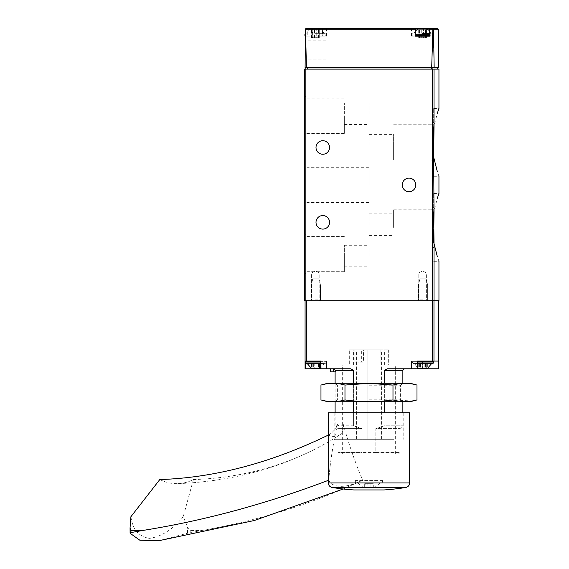 <?xml version="1.0" encoding="UTF-8"?>
<svg xmlns="http://www.w3.org/2000/svg" width="569" height="569" viewBox="0 0 569 569"><rect width="100%" height="100%" fill="white"/><g stroke="black" fill="none" stroke-linecap="round" stroke-linejoin="round"><path stroke-width="0.43" stroke-dasharray="2.85 2.13" d="M433.663 242.486L433.663 193.531L433.663 242.486M305.845 67.562L437.405 67.562L305.845 67.562L305.845 69.105L437.405 69.105L304.308 69.105L304.308 300.717L438.948 300.717M305.845 300.717L305.845 69.105L438.948 69.105M433.663 157.478L433.663 108.53L433.663 157.478M434.026 69.105L434.026 126.204L437.305 113.302M433.663 176.283L438.948 176.283L437.305 171.511M434.026 158.609L434.026 211.213L437.305 198.304M433.663 261.292L438.948 261.292L437.305 256.519M430.1 36.153L411.487 36.153L415.086 36.153L415.086 28.45L411.487 28.45L415.477 28.45M429.666 28.45L306.193 28.45L305.425 29.211L305.361 36.153L306.414 67.562L305.091 67.562L305.361 36.153L307.217 36.153L307.217 28.45M434.147 67.562L433.201 28.678L431.7 67.562L438.628 67.562M322.922 36.153L322.488 28.45L322.481 36.153L322.922 36.153L305.717 36.153M431.7 67.562L306.414 67.562M305.162 59.133L305.318 40.883L305.162 59.133L326.016 59.133L326.016 40.883L326.016 59.133M433.201 28.678L432.803 28.45M307.217 36.153L322.481 36.153M315.39 36.153L325.248 36.153L315.39 36.153M429.659 36.153L415.043 36.153M415.086 36.153L415.484 36.153M304.308 184.911L304.308 164.647L304.308 184.911M304.308 115.763L304.308 136.027L304.308 115.763M304.308 254.051L304.308 274.315L304.308 254.051M415.797 184.911A6.778 6.778 0 0 1 405.633 190.779A6.778 6.778 0 0 1 405.633 179.043A6.778 6.778 0 0 1 415.797 184.911M329.558 147.485A6.778 6.778 0 0 1 319.394 153.353A6.778 6.778 0 0 1 319.394 141.617A6.778 6.778 0 0 1 329.558 147.485M329.558 222.33A6.778 6.778 0 0 1 319.394 228.197A6.778 6.778 0 0 1 319.394 216.462A6.778 6.778 0 0 1 329.558 222.33M422.575 300.717L417.952 300.717L422.575 300.717M315.39 300.717L320.013 300.717L315.39 300.717M315.39 33.685L325.248 33.685L315.39 33.685M315.39 29.069L320.041 29.069L315.39 29.069M319.003 29.069L316.236 29.069L319.273 29.069L319.273 37.689L318.163 37.689L319.273 37.689L318.533 37.689L319.003 37.689L319.003 29.069M316.236 29.069L312.623 29.069L316.236 29.069L316.236 37.689L314.55 37.689L318.163 37.689L316.236 37.689L316.236 29.069M312.623 29.069L311.513 29.069L312.623 29.069L312.623 37.689L314.55 37.689L311.513 37.689L312.623 37.689L312.623 29.069M429.659 33.685L431.181 33.685A9.239 9.239 0 0 0 429.659 31.124M422.575 33.685L431.181 33.685M427.227 29.069L417.923 29.069M426.181 29.069L423.414 29.069L426.451 29.069L426.451 37.689L425.342 37.689L426.451 37.689L425.712 37.689L426.181 37.689L426.181 29.069M423.414 29.069L419.808 29.069L423.414 29.069L423.414 37.689L421.729 37.689L425.342 37.689L423.414 37.689L423.414 29.069M419.808 29.069L418.699 29.069L419.808 29.069L419.808 37.689L421.729 37.689L418.699 37.689L419.808 37.689L419.808 29.069M311.784 37.689L312.253 37.689L311.784 37.689L311.784 29.069L311.784 37.689M418.962 37.689L419.438 37.689L418.962 37.689L418.962 29.069L418.962 37.689M393.62 227.408L393.62 209.783L393.62 227.408M393.62 224.641L393.62 213.859L393.62 224.641M431.025 227.408L431.025 209.783L431.025 227.408M393.62 142.406L393.62 160.031L393.62 142.406M393.62 145.18L393.62 134.398L393.62 145.18M431.025 142.406L431.025 160.031L431.025 142.406M368.982 224.641L368.982 213.859L368.982 224.641M368.982 145.18L368.982 134.398L368.982 145.18M344.345 254.051L344.345 271.676L344.345 254.051M344.345 256.057L344.345 245.275L344.345 256.057M306.94 254.051L306.94 271.676L306.94 254.051M344.345 115.763L344.345 133.388L344.345 115.763M344.345 113.764L344.345 102.982L344.345 113.764M306.94 115.763L306.94 133.388L306.94 115.763M368.982 184.911L368.982 167.286L368.982 184.911M306.94 184.911L306.94 167.286L306.94 184.911M368.982 256.057L368.982 245.275L368.982 256.057M368.982 113.764L368.982 102.982L368.982 113.764M315.39 299.877L319.181 299.877L315.39 299.877M315.39 272.992L319.181 272.992L315.39 272.992M422.575 299.877L418.784 299.877L422.575 299.877M422.575 272.992L418.784 272.992L422.575 272.992M333.889 368.776L330.482 368.776L333.889 368.776L335.44 370.319L353.598 370.319L350.447 368.776L305.076 368.776L305.076 361.08L320.66 361.08L320.66 368.776L320.582 361.08L326.478 361.08L305.688 361.08L326.478 361.08L320.888 361.08L320.888 368.776L320.66 361.08M330.482 371.856L335.44 371.856L335.44 370.319M353.598 412.824L353.598 425.776L361.713 428.606L353.598 425.776L335.105 425.776L353.598 425.776L353.598 370.319M353.598 401.735L353.598 383.257M375.846 452.554L399.936 452.554L375.846 452.554L375.846 428.606L400.028 428.606L375.846 428.606L375.846 452.554L362.126 452.554L375.846 452.554M376.251 428.606L384.374 425.776L402.859 425.776L384.374 425.776L376.251 428.606M384.374 412.824L384.374 370.319L387.517 368.776L417.39 368.776L411.487 368.776L417.39 368.776L417.39 361.08L411.487 361.08L438.336 361.08L411.487 361.08L417.39 361.08L417.305 368.776L411.487 368.776L438.742 368.776M402.859 370.319L384.374 370.319M384.374 401.735L384.374 383.257M305.076 361.08L305.688 361.08L305.076 361.08L305.076 300.717L438.742 300.717L305.076 300.717M362.126 452.554L362.126 428.606L338.029 428.606L362.126 428.606L362.126 452.554L338.029 452.554L362.126 452.554M438.336 368.776L438.336 361.08L422.575 361.08L422.575 368.776M349.309 349.835L388.663 349.835L349.309 349.835L349.309 365.085L395.32 365.085L388.663 365.085L388.663 349.835M342.652 454.09L395.32 454.09L342.652 454.09L342.652 365.085M427.653 300.717L418.414 300.717L427.653 300.717L418.414 300.717L427.653 300.717L427.653 285.005L418.414 285.005L427.653 285.005L418.414 285.005L427.653 285.005L426.117 278.846L419.958 278.846L426.117 278.846L419.958 278.846L418.414 285.005L418.414 300.717L418.414 285.005L419.958 278.846L426.117 278.846L427.653 285.005L427.653 300.717M320.475 300.717L311.236 300.717L320.475 300.717L311.236 300.717L320.475 300.717L320.475 285.005L311.236 285.005L320.475 285.005L311.236 285.005L320.475 285.005L318.932 278.846L312.772 278.846L318.932 278.846L312.772 278.846L311.236 285.005L311.236 300.717L311.236 285.005L312.772 278.846L318.932 278.846L320.475 285.005L320.475 300.717M339.572 454.09L398.4 454.09L339.572 454.09L338.029 452.554L338.029 428.606M361.713 428.606L337.936 428.606L361.713 428.606M357.062 349.835L357.062 365.085L349.309 365.085M388.663 365.085L380.91 365.085L380.91 349.835M357.062 365.085L380.91 365.085M413.179 361.08L432.888 361.08L413.179 361.08L432.888 361.08L413.179 361.08L412.561 361.692L413.179 361.08M306.001 361.08L325.71 361.08L306.001 361.08L325.71 361.08L306.001 361.08L305.382 361.692L326.329 361.692L305.382 361.692L305.382 362.93L326.329 362.93L305.382 362.93L306.001 363.541L320.582 363.541M320.503 368.164L324.479 363.541L320.503 368.164L311.207 368.164L320.503 368.164L311.207 368.164L307.232 363.541L324.479 363.541L307.232 363.541M314.757 368.164L318.441 368.164L312.203 368.164L314.757 368.164L314.757 364.16L313.27 364.16L318.441 364.16L314.757 364.16L314.757 368.164M312.203 368.164L313.37 368.164L311.542 368.164L312.203 368.164L312.203 364.16L311.542 364.16L313.37 364.16L311.542 364.16L313.37 364.16L312.203 364.16L312.203 368.164M319.501 368.164L318.341 368.164L320.169 368.164L318.341 368.164L320.169 368.164L319.501 368.164L319.501 364.16L320.169 364.16L318.341 364.16L320.169 364.16L318.341 364.16L319.501 364.16L319.501 368.164M417.39 367.496L414.41 363.541L431.658 363.541L427.689 368.164L418.386 368.164L427.689 368.164L418.386 368.164L414.41 363.541L417.39 363.541L413.179 363.541L412.561 362.93L412.561 361.692L417.39 361.692M421.935 368.164L425.619 368.164L419.389 368.164L421.935 368.164L421.935 364.16L420.448 364.16L425.619 364.16L421.935 364.16L421.935 368.164M419.389 368.164L420.548 368.164L418.727 368.164L419.389 368.164L419.389 364.16L418.727 364.16L420.548 364.16L418.727 364.16L420.548 364.16L419.389 364.16L419.389 368.164M426.686 368.164L425.527 368.164L427.347 368.164L425.527 368.164L427.347 368.164L426.686 368.164L426.686 364.16L427.347 364.16L425.527 364.16L427.347 364.16L425.527 364.16L426.686 364.16L426.686 368.164M431.658 363.541L413.179 363.541L432.888 363.541L413.179 363.541L412.561 362.93L412.561 361.692L433.507 361.692L412.561 361.692L433.507 361.692L432.888 361.08M316.954 368.164L318.441 368.164L316.954 368.164L316.954 364.16L318.441 364.16L316.954 364.16L316.954 368.164M424.133 368.164L425.619 368.164L424.133 368.164L424.133 364.16L425.619 364.16L424.133 364.16L424.133 368.164M313.306 364.16L313.306 368.164L313.306 364.16M318.405 364.16L318.405 368.164L318.405 364.16M420.484 364.16L420.484 368.164L420.484 364.16M425.584 364.16L425.584 368.164L425.584 364.16M393.592 439.311L334.181 439.311L393.592 439.311M370.07 439.311L356.557 439.311L381.415 439.311L380.96 439.311L380.96 349.835L381.415 349.835L363.541 349.835L363.541 362.154L361.358 362.154L361.358 349.835L356.557 349.835L380.96 349.835L380.96 439.311L370.07 439.311L370.07 349.835L370.07 439.311M159.804 479.553A70.841 50.086 -90 0 0 177.784 483.636A70.841 50.086 -90 0 0 193.403 479.553L183.232 516.702L187.528 526.873C188.552 529.184 189.441 530.372 190.195 530.45L202.073 530.45L190.195 532.563L159.605 540.55M328.327 480.343A1385.956 923.231 -63.3 0 0 328.811 480.158L330.283 482.939C335.995 487.462 344.743 487.462 356.521 482.939L362.723 480.158A1385.956 923.231 -116.7 0 1 202.073 530.45M383.919 480.577L383.919 489.952L354.046 489.952L354.046 480.577L383.919 480.577L354.046 480.577M393.592 412.824L334.181 412.824L393.592 412.824M328.327 412.824L409.637 412.824M328.327 435.05A15.399 10.256 -63.3 0 0 337.453 424.481C339.209 426.65 341.165 426.65 343.32 424.481C349.032 444.922 355.497 463.486 362.723 480.158M337.453 424.481C332.865 444.922 329.984 463.486 328.811 480.158M377.916 480.577L356.358 480.577L377.916 480.577M377.916 483.045L356.358 483.045L377.916 483.045M376.82 483.045L357.894 483.045L376.82 483.045M373.122 487.356L363.129 487.356L373.122 487.356M367.83 487.356L373.278 487.356L364.686 487.356L367.83 487.356L367.83 483.351L364.686 483.351L364.686 487.356M364.686 483.351L365.839 483.351L365.839 487.356M365.839 483.351L370.135 483.351L370.135 487.356M370.135 483.351L373.278 483.351L373.278 487.356M373.278 483.351L372.126 483.351L372.126 487.356M372.126 483.351L367.83 483.351M193.403 479.553A615.978 410.327 -116.7 0 0 314.131 449.588A615.978 410.327 -116.7 0 0 339.494 435.072A15.399 10.256 -116.7 0 0 343.32 424.481M130.92 516.702C132.563 529.39 138.751 536.61 149.469 538.374C161.482 536.702 172.741 529.483 183.232 516.702M361.358 349.835L354.828 349.835L354.828 362.154L361.358 362.154M363.541 349.835L354.828 349.835M357.005 349.835L357.005 439.311L357.005 349.835L357.005 362.154L363.541 362.154M357.005 362.154L354.828 362.154M327.716 383.257L410.256 383.257M368.982 383.257L335.105 383.257L368.982 383.257M416.992 385.064C408.99 382.788 400.989 382.788 392.987 385.064C377.19 382.795 361.187 382.795 344.978 385.064C336.976 382.788 328.974 382.788 320.973 385.064M327.716 401.735L410.256 401.735M320.973 399.929C328.974 402.198 336.976 402.198 344.978 399.929C360.782 402.191 376.785 402.191 392.987 399.929L412.191 400.996M368.982 401.735L335.105 401.735L368.982 401.735M368.982 385.754L400.363 385.754L368.982 385.754M368.982 399.232L400.363 399.232L368.982 399.232M392.987 399.929L392.987 385.064M344.978 399.929L344.978 385.064M434.026 300.717L434.026 243.61M432.568 300.717L432.568 69.105M432.838 29.211L322.858 29.211M438.294 29.211L433.521 29.211M432.924 67.562L432.924 69.105M431.458 67.562L431.458 69.105M307.388 67.562L307.388 69.105M322.879 36.153L322.879 28.45M430.064 36.153L430.064 28.45M305.368 35.534L304.92 35.534M305.382 34.304L304.92 34.304M429.659 35.534L415.484 35.534M429.659 34.304L415.484 34.304M314.55 37.689L314.55 29.069L314.55 37.689M318.163 37.689L318.163 29.069L318.163 37.689M421.729 37.689L421.729 29.069L421.729 37.689M425.342 37.689L425.342 29.069L425.342 37.689M306.613 361.08L306.613 300.717M432.518 361.08L432.518 300.717M433.976 361.08L433.976 300.717M417.077 361.08L417.077 368.776L417.077 361.08M422.575 361.08L422.575 368.164M305.688 361.08L305.688 368.776M315.39 368.164L315.39 368.776M305.688 361.159L305.688 363.463M333.562 371.856L333.562 368.776M320.582 362.93L305.382 362.93M320.582 361.692L305.382 361.692M432.888 363.541L433.507 362.93L417.39 362.93M332.218 487.498L405.754 487.498M356.521 482.939L409.637 482.939M328.327 482.939L330.283 482.939M339.494 435.072A23.614 16.7 -90 0 1 328.292 435.072M187.528 533.288L187.528 526.873M190.195 532.563L190.195 530.45M130.095 533.288L130.095 526.873M367.894 439.311L367.894 349.835L367.894 439.311M326.478 36.153L326.478 28.45M433.663 36.153L433.663 28.45M411.487 36.153L411.487 28.45M326.016 40.883L305.318 40.883M325.248 33.685L325.866 34.304L325.866 35.534L325.248 36.153M310.745 29.069A9.239 9.239 0 0 0 306.791 33.685M323.996 33.685A9.239 9.239 0 0 0 320.041 29.069M432.426 33.685L433.045 34.304L433.045 35.534L432.426 36.153M412.717 33.685L412.105 34.304L412.105 35.534L412.717 36.153M415.484 31.124A9.239 9.239 0 0 0 413.969 33.685M319.273 37.689L319.273 29.069L319.273 37.689M318.533 37.689L318.533 29.069M311.513 37.689L311.513 29.069L311.513 37.689M312.253 37.689L312.253 29.069M426.451 37.689L426.451 29.069L426.451 37.689M425.712 37.689L425.712 29.069M418.699 37.689L418.699 29.069L418.699 37.689M419.438 37.689L419.438 29.069M433.663 193.531L438.948 193.531M433.663 108.53L438.948 108.53M393.62 245.033L431.025 245.033L433.663 247.671M393.62 209.783L431.025 209.783L433.663 207.152M393.62 160.031L431.025 160.031L433.663 162.67M393.62 124.782L431.025 124.782L433.663 122.143M368.982 235.417L393.62 235.417M368.982 213.859L393.62 213.859M368.982 155.956L393.62 155.956M368.982 134.398L393.62 134.398M344.345 236.427L306.94 236.427L304.308 233.788M344.345 271.676L306.94 271.676L304.308 274.315M344.345 98.138L306.94 98.138L304.308 95.507M344.345 133.388L306.94 133.388L304.308 136.027M368.982 167.286L306.94 167.286L304.308 164.647M368.982 202.536L306.94 202.536L304.308 205.167M344.345 266.833L368.982 266.833M344.345 245.275L368.982 245.275M344.345 124.54L368.982 124.54M344.345 102.982L368.982 102.982M311.606 299.877L310.774 300.717L311.606 299.877L311.606 272.992L315.39 270.808L319.181 272.992L319.181 299.877L320.013 300.717L319.181 299.877L319.181 272.992L315.39 270.808L311.606 272.992L311.606 299.877M418.784 299.877L417.952 300.717L418.784 299.877L418.784 272.992L422.575 270.808L426.359 272.992L426.359 299.877L427.191 300.717L426.359 299.877L426.359 272.992L422.575 270.808L418.784 272.992L418.784 299.877M337.936 428.606L335.105 425.776L335.105 412.824M335.105 401.735L335.105 383.257L337.602 385.754L337.602 399.232L335.105 401.735M398.4 454.09L399.936 452.554L399.936 428.606M400.028 428.606L402.859 425.776L402.859 412.824M402.859 401.735L402.859 383.257L400.363 385.754L400.363 399.232L402.859 401.735M395.32 454.09L395.32 365.085M384.381 365.085L384.381 349.835M353.584 365.085L353.584 349.835M411.487 361.08L411.487 368.776L411.487 361.08M326.478 361.08L326.478 368.776L326.478 361.08M326.329 362.93L325.71 363.541L326.329 362.93L326.329 361.692L325.71 361.08L326.329 361.692L326.329 362.93M433.507 362.93L433.507 361.692M313.27 364.16L313.27 368.164L313.27 364.16M313.37 364.16L313.37 368.164L313.37 364.16M311.542 364.16L311.542 368.164L311.542 364.16M318.441 364.16L318.441 368.164L318.441 364.16M318.341 364.16L318.341 368.164L318.341 364.16M320.169 364.16L320.169 368.164L320.169 364.16M420.448 364.16L420.448 368.164L420.448 364.16M420.548 364.16L420.548 368.164L420.548 364.16M418.727 364.16L418.727 368.164L418.727 364.16M425.619 364.16L425.619 368.164L425.619 364.16M425.527 364.16L425.527 368.164L425.527 364.16M427.347 364.16L427.347 368.164L427.347 364.16M343.207 488.999L361.009 480.983M334.181 412.824L334.181 439.311M403.784 412.824L403.784 439.311M381.614 483.045C383.221 482.661 383.221 481.843 381.614 480.577M356.358 480.577C353.683 482.021 356.813 483.764 356.358 483.045M380.071 483.045L374.836 487.356M357.894 483.045L363.129 487.356M177.784 483.636C227.529 481.63 272.978 470.279 314.131 449.588M356.557 439.311L356.557 349.835M381.415 439.311L381.415 349.835"/><path stroke-width="0.85" d="M434.026 211.213C440.164 188.019 440.164 188.019 434.026 211.213L433.663 212.337L434.026 243.61L433.663 242.486L434.026 211.213L433.663 157.478L434.026 158.609C440.164 181.796 440.164 181.796 434.026 158.609L437.305 171.511M433.663 127.335L434.026 126.204C440.164 103.017 440.164 103.017 434.026 126.204L433.663 157.478L433.663 127.335M437.305 113.302L438.948 108.53L438.948 69.105L304.308 69.105L304.308 300.717L305.845 300.717L305.845 67.562M437.305 198.304L438.948 193.531L438.948 176.283M438.948 261.292L438.948 300.717L305.845 300.717M434.026 300.717L434.026 243.61C440.164 266.804 440.164 266.804 434.026 243.61L437.305 256.519M438.294 29.211L438.628 67.562L434.147 67.562L433.521 29.211L438.294 29.211L437.518 28.45L429.659 28.45L430.1 36.153L415.043 36.153L415.484 28.45L306.193 28.45L305.525 28.834L306.414 67.562L305.091 67.562L305.525 28.834M415.086 28.45L437.518 28.45M434.147 67.562L431.7 67.562L432.838 29.211L433.201 28.678L433.521 29.211M306.414 67.562L431.7 67.562M432.803 28.45L433.201 28.678M415.484 28.45L415.484 36.153L429.659 36.153L429.659 28.45M415.797 184.911A6.778 6.778 0 0 1 405.633 190.779A6.778 6.778 0 0 1 405.633 179.043A6.778 6.778 0 0 1 415.797 184.911M329.558 147.485A6.778 6.778 0 0 1 319.394 153.353A6.778 6.778 0 0 1 319.394 141.617A6.778 6.778 0 0 1 329.558 147.485M329.558 222.33A6.778 6.778 0 0 1 319.394 228.197A6.778 6.778 0 0 1 319.394 216.462A6.778 6.778 0 0 1 329.558 222.33M422.575 33.685L429.659 33.685M415.484 31.124A9.239 9.239 0 0 1 417.923 29.069L427.227 29.069A9.239 9.239 0 0 1 429.659 31.124M353.598 412.824L353.598 401.735M353.598 383.257L353.598 370.319L350.447 368.776L320.582 368.776L320.66 361.08L305.076 361.08L305.076 300.717M330.482 371.856L330.482 368.776L330.482 371.856L335.44 371.856L335.44 370.319L353.598 370.319M335.44 370.319L333.889 368.776M384.374 383.257L384.374 370.319L402.859 370.319L404.403 368.776M384.374 412.824L384.374 401.735M438.742 300.717L438.742 368.776L438.336 368.776L438.336 361.08L417.305 361.08L417.305 368.776L387.517 368.776L384.374 370.319M315.39 368.164L315.39 368.776L320.582 368.776L320.66 361.08M315.39 368.776L305.076 368.776L305.076 361.08M417.305 361.08L417.305 368.776L438.336 368.776M417.39 361.08L422.575 361.08M307.232 363.541L311.207 368.164L320.582 368.122M306.001 361.08L305.382 361.692L305.382 362.93L306.001 363.541L320.582 363.541M417.39 367.496L418.386 368.164L427.689 368.164L431.658 363.541L417.39 363.541L431.658 363.541M343.207 488.999L254.457 520.479L159.605 540.55L139.86 540.237L130.095 533.288L130.052 527.918L130.955 530.45L142.833 530.45L130.955 532.563L130.955 530.45M130.095 533.288L130.955 532.563M142.833 530.45A1385.956 923.231 -63.3 0 0 328.327 480.343M358.42 489.952L383.919 489.952A231.611 231.611 0 0 0 405.754 487.498L332.218 487.498A231.611 231.611 0 0 0 354.046 489.952L358.42 489.952M409.637 412.824L328.327 412.824L328.327 482.939L409.637 482.939L409.637 412.824M130.052 527.918L130.92 516.702L159.804 479.553A615.978 410.327 -63.3 0 0 328.292 435.072A15.399 10.256 -63.3 0 0 328.327 435.05M416.992 385.064L410.256 383.257L327.716 383.257L320.973 385.064C328.974 382.788 336.976 382.788 344.978 385.064L368.982 383.335L392.987 385.064C400.989 382.788 408.99 382.788 416.992 385.064L416.992 399.929C408.99 402.198 400.989 402.198 392.987 399.929C377.19 402.191 361.187 402.191 344.978 399.929C336.976 402.198 328.974 402.198 320.973 399.929L320.973 385.064M412.191 400.996L416.992 399.929L410.256 401.735L327.716 401.735L320.973 399.929M344.978 399.929L344.978 385.064M392.987 399.929L392.987 385.064M434.026 126.204L434.026 69.105M432.568 300.717L432.568 69.105M415.114 29.211L305.638 29.211M432.838 29.211L430.036 29.211M307.388 67.562L307.388 69.105M431.458 67.562L431.458 69.105M432.924 67.562L432.924 69.105M305.539 36.153L304.92 35.534L305.368 35.534M304.92 35.534L304.92 34.304L305.382 34.304M415.484 35.534L429.659 35.534M415.484 34.304L429.659 34.304M433.976 361.08L433.976 300.717M432.518 361.08L432.518 300.717M306.613 361.08L306.613 300.717M422.575 368.164L422.575 368.776M305.688 363.463L305.688 368.776M333.562 371.856L333.562 368.776M305.382 362.93L320.582 362.93M305.382 361.692L320.582 361.692M417.39 362.93L433.507 362.93L432.888 363.541M417.39 361.692L433.507 361.692L432.888 361.08M437.405 67.562L437.405 69.105M304.92 34.304L305.539 33.685M335.105 412.824L335.105 401.735M335.105 383.257L335.105 371.856M402.859 412.824L402.859 401.735M402.859 383.257L402.859 370.319M433.507 362.93L433.507 361.692M332.218 487.498C329.807 486.929 328.512 485.407 328.327 482.939M405.754 487.498C408.158 486.929 409.452 485.407 409.637 482.939"/></g></svg>
